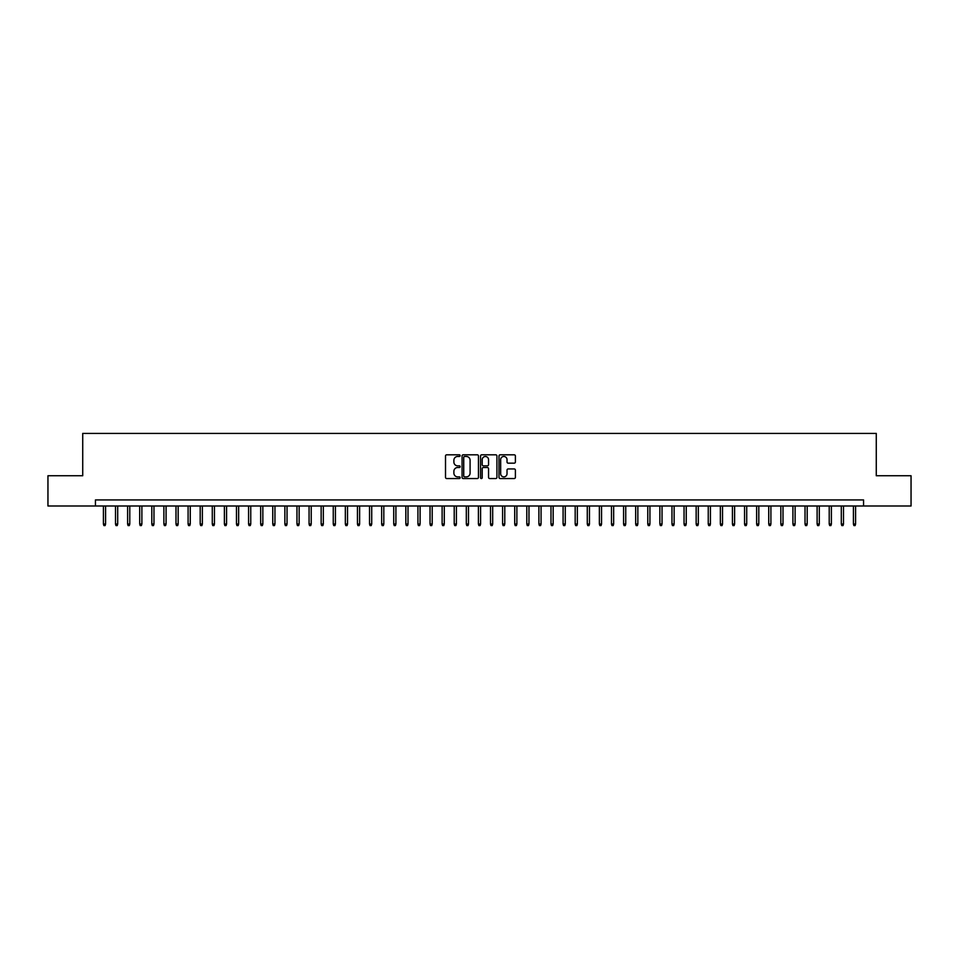 <?xml version="1.0" encoding="UTF-8"?>
<svg xmlns="http://www.w3.org/2000/svg" width="959" height="959" viewBox="0 0 959 959"><rect width="100%" height="100%" fill="white"/><g stroke="black" fill="none" stroke-linecap="round" stroke-linejoin="round"><path stroke-width="1.44" d="M460.14 455.633A0.827 0.827 0 0 0 459.313 454.806L446.702 454.806A1.187 1.187 0 0 0 445.515 455.993L445.515 477.366A1.187 1.187 0 0 0 446.702 478.553L459.313 478.553A0.827 0.827 0 0 0 460.14 477.726A0.827 0.827 0 0 0 459.313 476.887L457.683 476.887A3.8 3.8 0 0 1 453.883 473.087L453.883 471.313A3.8 3.8 0 0 1 457.683 467.512L459.313 467.512A0.827 0.827 0 0 0 460.14 466.673A0.827 0.827 0 0 0 459.313 465.846L457.683 465.846A3.8 3.8 0 0 1 453.883 462.046L453.883 460.26A3.8 3.8 0 0 1 457.683 456.472L459.313 456.472A0.827 0.827 0 0 0 460.14 455.633M514.204 463.173A1.187 1.187 0 0 0 515.391 461.986L515.391 455.993A1.187 1.187 0 0 0 514.204 454.806L500.19 454.806A1.187 1.187 0 0 0 499.004 455.993L499.004 477.366A1.187 1.187 0 0 0 500.19 478.553L514.204 478.553A1.187 1.187 0 0 0 515.391 477.366L515.391 470.126A1.187 1.187 0 0 0 514.204 468.939L508.21 468.939A1.187 1.187 0 0 0 507.023 470.126L507.023 473.71A3.177 3.177 0 0 1 503.847 476.887A3.177 3.177 0 0 1 500.67 473.71L500.67 459.637A3.177 3.177 0 0 1 503.847 456.472A3.177 3.177 0 0 1 507.023 459.637L507.023 461.986A1.187 1.187 0 0 0 508.21 463.173L514.204 463.173M95.432 505.992L47.95 505.992L47.95 475.748L82.726 475.748L82.726 433.408L876.274 433.408L876.274 475.748L911.05 475.748L911.05 505.992L863.568 505.992L863.568 499.939L95.432 499.939L95.432 505.992L863.568 505.992M478.457 455.993A1.187 1.187 0 0 0 477.27 454.806L463.257 454.806A1.187 1.187 0 0 0 462.07 455.993L462.07 477.366A1.187 1.187 0 0 0 463.257 478.553L477.27 478.553A1.187 1.187 0 0 0 478.457 477.366L478.457 455.993M481.73 454.806L495.743 454.806A1.187 1.187 0 0 1 496.93 455.993L496.93 477.366A1.187 1.187 0 0 1 495.743 478.553L489.737 478.553A1.187 1.187 0 0 1 488.551 477.366L488.551 468.699A1.187 1.187 0 0 0 487.364 467.512L483.384 467.512A1.187 1.187 0 0 0 482.197 468.699L482.197 477.726A0.827 0.827 0 0 1 481.37 478.553A0.827 0.827 0 0 1 480.543 477.726L480.543 455.993A1.187 1.187 0 0 1 481.73 454.806M464.564 456.472A0.827 0.827 0 0 0 463.736 457.299L463.736 476.06A0.827 0.827 0 0 0 464.564 476.887L466.29 476.887A3.8 3.8 0 0 0 470.09 473.087L470.09 460.26A3.8 3.8 0 0 0 466.29 456.472L464.564 456.472M488.551 459.697A3.177 3.177 0 0 0 485.374 456.52A3.177 3.177 0 0 0 482.197 459.697L482.197 464.659A1.187 1.187 0 0 0 483.384 465.846L487.364 465.846A1.187 1.187 0 0 0 488.551 464.659L488.551 459.697M105.586 524.022L105.106 525.592L103.896 525.592L103.416 524.022L105.586 524.022L105.586 505.992M103.416 524.022L103.416 505.992M117.693 524.022L117.202 525.592L115.991 525.592L115.512 524.022L117.693 524.022L117.693 505.992M115.512 524.022L115.512 505.992M129.789 524.022L129.297 525.592L128.086 525.592L127.607 524.022L129.789 524.022L129.789 505.992M127.607 524.022L127.607 505.992M141.884 524.022L141.393 525.592L140.182 525.592L139.702 524.022L141.884 524.022L141.884 505.992M139.702 524.022L139.702 505.992M153.979 524.022L153.488 525.592L152.289 525.592L151.798 524.022L153.979 524.022L153.979 505.992M151.798 524.022L151.798 505.992M166.075 524.022L165.595 525.592L164.385 525.592L163.893 524.022L166.075 524.022L166.075 505.992M163.893 524.022L163.893 505.992M178.17 524.022L177.691 525.592L176.48 525.592L175.988 524.022L178.17 524.022L178.17 505.992M175.988 524.022L175.988 505.992M190.266 524.022L189.786 525.592L188.575 525.592L188.096 524.022L190.266 524.022L190.266 505.992M188.096 524.022L188.096 505.992M202.361 524.022L201.881 525.592L200.671 525.592L200.191 524.022L202.361 524.022L202.361 505.992M200.191 524.022L200.191 505.992M214.456 524.022L213.977 525.592L212.766 525.592L212.287 524.022L214.456 524.022L214.456 505.992M212.287 524.022L212.287 505.992M226.564 524.022L226.072 525.592L224.862 525.592L224.382 524.022L226.564 524.022L226.564 505.992M224.382 524.022L224.382 505.992M238.659 524.022L238.168 525.592L236.957 525.592L236.477 524.022L238.659 524.022L238.659 505.992M236.477 524.022L236.477 505.992M250.755 524.022L250.263 525.592L249.052 525.592L248.573 524.022L250.755 524.022L250.755 505.992M248.573 524.022L248.573 505.992M262.85 524.022L262.358 525.592L261.16 525.592L260.668 524.022L262.85 524.022L262.85 505.992M260.668 524.022L260.668 505.992M274.945 524.022L274.466 525.592L273.255 525.592L272.764 524.022L274.945 524.022L274.945 505.992M272.764 524.022L272.764 505.992M287.041 524.022L286.561 525.592L285.35 525.592L284.859 524.022L287.041 524.022L287.041 505.992M284.859 524.022L284.859 505.992M299.136 524.022L298.657 525.592L297.446 525.592L296.966 524.022L299.136 524.022L299.136 505.992M296.966 524.022L296.966 505.992M311.231 524.022L310.752 525.592L309.541 525.592L309.062 524.022L311.231 524.022L311.231 505.992M309.062 524.022L309.062 505.992M323.327 524.022L322.847 525.592L321.637 525.592L321.157 524.022L323.327 524.022L323.327 505.992M321.157 524.022L321.157 505.992M335.422 524.022L334.943 525.592L333.732 525.592L333.252 524.022L335.422 524.022L335.422 505.992M333.252 524.022L333.252 505.992M347.53 524.022L347.038 525.592L345.827 525.592L345.348 524.022L347.53 524.022L347.53 505.992M345.348 524.022L345.348 505.992M359.625 524.022L359.134 525.592L357.923 525.592L357.443 524.022L359.625 524.022L359.625 505.992M357.443 524.022L357.443 505.992M371.72 524.022L371.229 525.592L370.03 525.592L369.539 524.022L371.72 524.022L371.72 505.992M369.539 524.022L369.539 505.992M383.816 524.022L383.336 525.592L382.126 525.592L381.634 524.022L383.816 524.022L383.816 505.992M381.634 524.022L381.634 505.992M395.911 524.022L395.432 525.592L394.221 525.592L393.729 524.022L395.911 524.022L395.911 505.992M393.729 524.022L393.729 505.992M408.007 524.022L407.527 525.592L406.316 525.592L405.837 524.022L408.007 524.022L408.007 505.992M405.837 524.022L405.837 505.992M420.102 524.022L419.622 525.592L418.412 525.592L417.932 524.022L420.102 524.022L420.102 505.992M417.932 524.022L417.932 505.992M432.197 524.022L431.718 525.592L430.507 525.592L430.028 524.022L432.197 524.022L432.197 505.992M430.028 524.022L430.028 505.992M444.293 524.022L443.813 525.592L442.602 525.592L442.123 524.022L444.293 524.022L444.293 505.992M442.123 524.022L442.123 505.992M456.4 524.022L455.909 525.592L454.698 525.592L454.218 524.022L456.4 524.022L456.4 505.992M454.218 524.022L454.218 505.992M468.495 524.022L468.004 525.592L466.793 525.592L466.314 524.022L468.495 524.022L468.495 505.992M466.314 524.022L466.314 505.992M480.591 524.022L480.099 525.592L478.901 525.592L478.409 524.022L480.591 524.022L480.591 505.992M478.409 524.022L478.409 505.992M492.686 524.022L492.207 525.592L490.996 525.592L490.505 524.022L492.686 524.022L492.686 505.992M490.505 524.022L490.505 505.992M504.782 524.022L504.302 525.592L503.091 525.592L502.6 524.022L504.782 524.022L504.782 505.992M502.6 524.022L502.6 505.992M516.877 524.022L516.398 525.592L515.187 525.592L514.707 524.022L516.877 524.022L516.877 505.992M514.707 524.022L514.707 505.992M528.972 524.022L528.493 525.592L527.282 525.592L526.803 524.022L528.972 524.022L528.972 505.992M526.803 524.022L526.803 505.992M541.068 524.022L540.588 525.592L539.378 525.592L538.898 524.022L541.068 524.022L541.068 505.992M538.898 524.022L538.898 505.992M553.163 524.022L552.684 525.592L551.473 525.592L550.993 524.022L553.163 524.022L553.163 505.992M550.993 524.022L550.993 505.992M565.271 524.022L564.779 525.592L563.568 525.592L563.089 524.022L565.271 524.022L565.271 505.992M563.089 524.022L563.089 505.992M577.366 524.022L576.874 525.592L575.664 525.592L575.184 524.022L577.366 524.022L577.366 505.992M575.184 524.022L575.184 505.992M589.461 524.022L588.97 525.592L587.771 525.592L587.28 524.022L589.461 524.022L589.461 505.992M587.28 524.022L587.28 505.992M601.557 524.022L601.077 525.592L599.866 525.592L599.375 524.022L601.557 524.022L601.557 505.992M599.375 524.022L599.375 505.992M613.652 524.022L613.173 525.592L611.962 525.592L611.47 524.022L613.652 524.022L613.652 505.992M611.47 524.022L611.47 505.992M625.747 524.022L625.268 525.592L624.057 525.592L623.578 524.022L625.747 524.022L625.747 505.992M623.578 524.022L623.578 505.992M637.843 524.022L637.363 525.592L636.153 525.592L635.673 524.022L637.843 524.022L637.843 505.992M635.673 524.022L635.673 505.992M649.938 524.022L649.459 525.592L648.248 525.592L647.769 524.022L649.938 524.022L649.938 505.992M647.769 524.022L647.769 505.992M662.034 524.022L661.554 525.592L660.343 525.592L659.864 524.022L662.034 524.022L662.034 505.992M659.864 524.022L659.864 505.992M674.141 524.022L673.65 525.592L672.439 525.592L671.959 524.022L674.141 524.022L674.141 505.992M671.959 524.022L671.959 505.992M686.236 524.022L685.745 525.592L684.534 525.592L684.055 524.022L686.236 524.022L686.236 505.992M684.055 524.022L684.055 505.992M698.332 524.022L697.84 525.592L696.642 525.592L696.15 524.022L698.332 524.022L698.332 505.992M696.15 524.022L696.15 505.992M710.427 524.022L709.948 525.592L708.737 525.592L708.245 524.022L710.427 524.022L710.427 505.992M708.245 524.022L708.245 505.992M722.523 524.022L722.043 525.592L720.832 525.592L720.341 524.022L722.523 524.022L722.523 505.992M720.341 524.022L720.341 505.992M734.618 524.022L734.138 525.592L732.928 525.592L732.436 524.022L734.618 524.022L734.618 505.992M732.436 524.022L732.436 505.992M746.713 524.022L746.234 525.592L745.023 525.592L744.544 524.022L746.713 524.022L746.713 505.992M744.544 524.022L744.544 505.992M758.809 524.022L758.329 525.592L757.119 525.592L756.639 524.022L758.809 524.022L758.809 505.992M756.639 524.022L756.639 505.992M770.904 524.022L770.425 525.592L769.214 525.592L768.734 524.022L770.904 524.022L770.904 505.992M768.734 524.022L768.734 505.992M783.012 524.022L782.52 525.592L781.309 525.592L780.83 524.022L783.012 524.022L783.012 505.992M780.83 524.022L780.83 505.992M795.107 524.022L794.615 525.592L793.405 525.592L792.925 524.022L795.107 524.022L795.107 505.992M792.925 524.022L792.925 505.992M807.202 524.022L806.711 525.592L805.512 525.592L805.021 524.022L807.202 524.022L807.202 505.992M805.021 524.022L805.021 505.992M819.298 524.022L818.818 525.592L817.607 525.592L817.116 524.022L819.298 524.022L819.298 505.992M817.116 524.022L817.116 505.992M831.393 524.022L830.914 525.592L829.703 525.592L829.211 524.022L831.393 524.022L831.393 505.992M829.211 524.022L829.211 505.992M843.488 524.022L843.009 525.592L841.798 525.592L841.307 524.022L843.488 524.022L843.488 505.992M841.307 524.022L841.307 505.992M855.584 524.022L855.104 525.592L853.894 525.592L853.414 524.022L855.584 524.022L855.584 505.992M853.414 524.022L853.414 505.992"/></g></svg>
